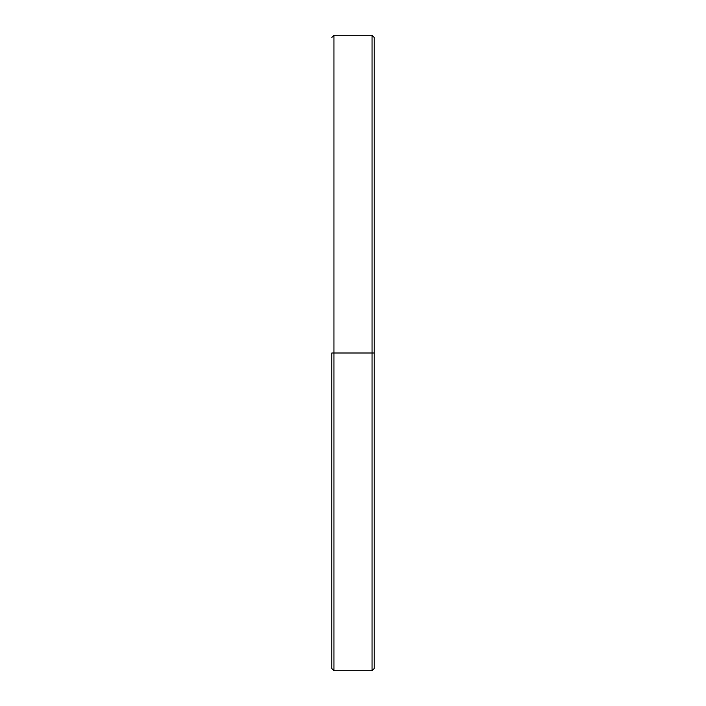 <?xml version="1.0" encoding="UTF-8"?>
<svg xmlns="http://www.w3.org/2000/svg" width="706" height="706" viewBox="0 0 706 706"><rect width="100%" height="100%" fill="white"/><g stroke="black" fill="none" stroke-linecap="round" stroke-linejoin="round"><path stroke-width="1.06" d="M372.062 353L374.18 353L374.18 37.418L374.18 668.582L374.18 353L372.062 353L372.062 35.3L372.062 353L333.938 353L333.938 35.3L333.938 353L372.062 353L372.062 670.7L372.062 353M331.82 353L333.938 353L333.938 670.7L333.938 353L331.82 353L331.82 668.582L331.82 353M331.82 37.418L333.938 35.3L372.062 35.3L374.18 37.418M331.82 668.582L333.938 670.7L372.062 670.7L374.18 668.582"/></g></svg>
